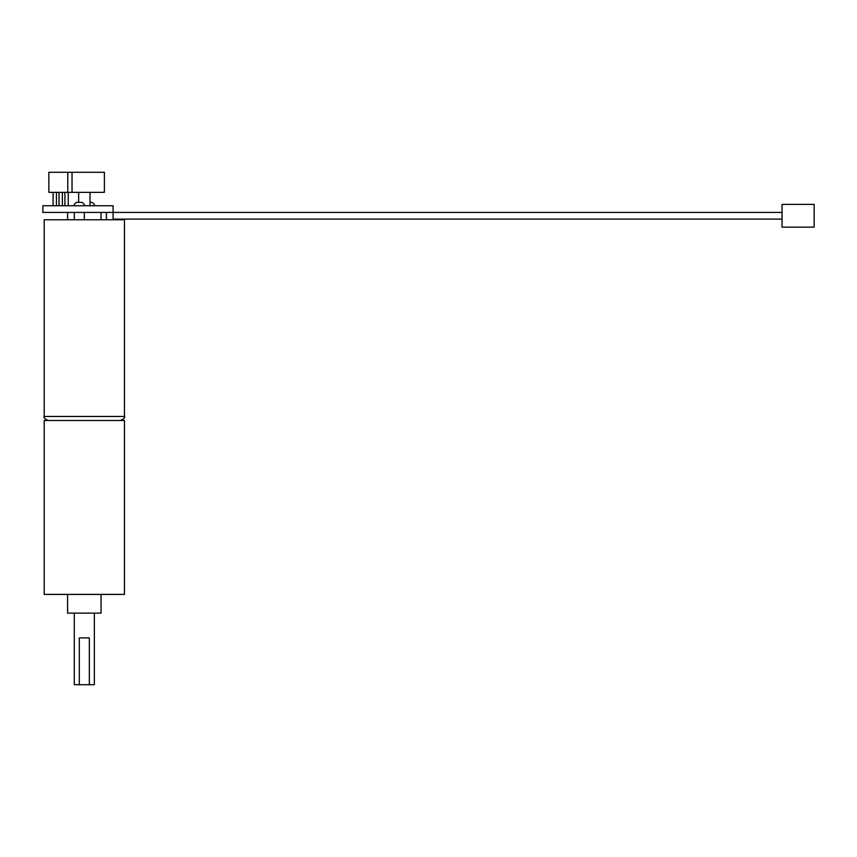 <?xml version="1.0" encoding="UTF-8"?>
<svg xmlns="http://www.w3.org/2000/svg" width="857" height="857" viewBox="0 0 857 857"><rect width="100%" height="100%" fill="white"/><g stroke="black" fill="none" stroke-linecap="round" stroke-linejoin="round"><path stroke-width="1.29" d="M44.189 416.459L124.458 416.459L124.458 219.788L44.189 219.788L44.189 416.459C43.214 417.391 44.553 418.73 48.206 420.476M124.458 420.476L44.189 420.476L44.189 594.404L124.458 594.404L124.458 420.476M101.051 594.404L101.051 613.13L67.596 613.13L67.596 594.404M94.356 205.744L94.356 204.405L92.352 202.391L90.006 202.391M84.329 205.744L84.329 204.405L82.315 202.391L76.294 202.391L74.291 204.405L74.291 205.744M104.393 172.289L48.849 172.289L48.849 192.364L104.393 192.364L104.393 172.289M113.092 219.788L113.092 212.429L782.045 212.429M106.397 219.788L106.397 212.429M814.15 227.148L782.045 227.148L782.045 204.405L814.15 204.405L814.15 227.148M72.031 172.289L72.031 192.364M67.767 172.289L67.767 192.364M113.092 205.744L113.092 212.429L42.85 212.429L42.85 205.744L113.092 205.744M89.332 637.887L79.315 637.887L79.315 684.711L89.332 684.711L89.332 637.887M94.356 613.13L94.356 684.711L89.332 684.711M79.315 684.711L74.291 684.711L74.291 613.13M74.291 212.429L74.291 219.788M84.329 212.429L84.329 219.788M124.458 416.459C125.433 417.391 124.094 418.73 120.451 420.476M64.918 192.364L64.918 205.744M68.26 192.364L68.26 205.744M78.64 192.364L78.64 202.391M90.006 192.364L90.006 205.744M59.004 192.364L59.004 205.744M62.347 192.364L62.347 205.744M53.091 192.364L53.091 205.744M56.433 192.364L56.433 205.744M113.092 219.113L782.045 219.113M101.051 219.788L101.051 212.429M67.596 219.788L67.596 212.429"/></g></svg>
